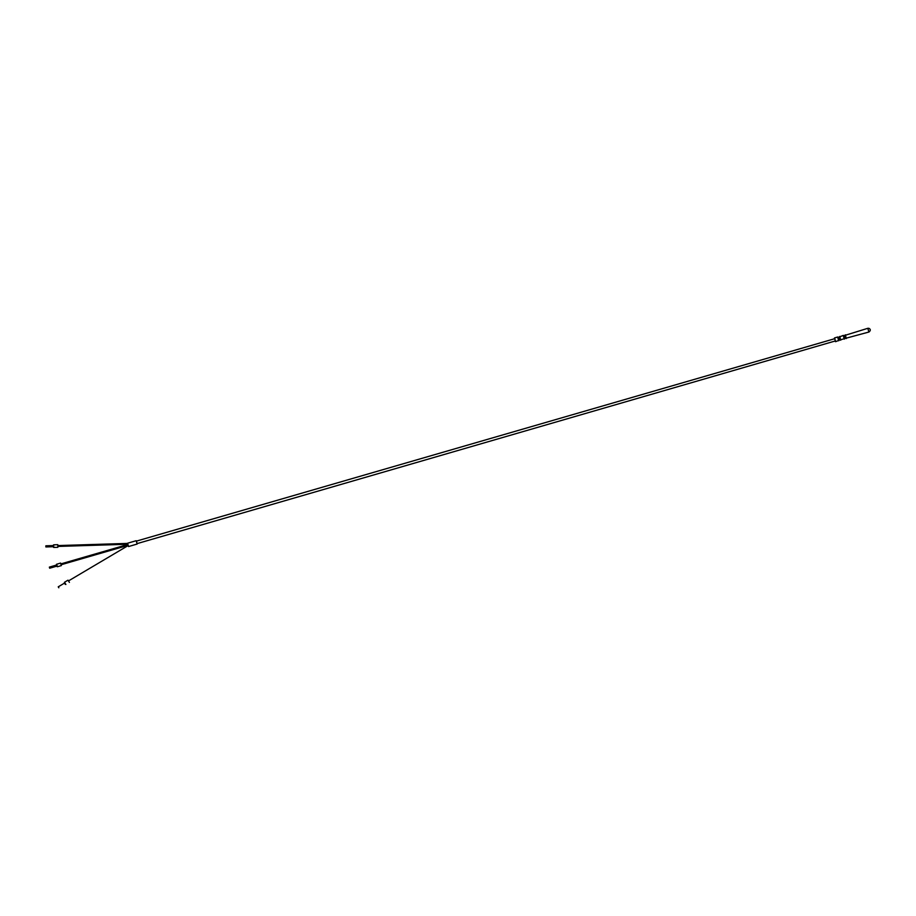 <?xml version="1.0" encoding="UTF-8"?>
<svg xmlns="http://www.w3.org/2000/svg" width="916" height="916" viewBox="0 0 916 916"><rect width="100%" height="100%" fill="white"/><g stroke="black" fill="none" stroke-linecap="round" stroke-linejoin="round"><path stroke-width="1.37" d="M64.406 583.171L58.223 586.835L58.842 587.786M67.99 580.183L69.41 582.393L67.99 580.183L64.475 582.267L65.895 584.477L64.509 582.244M53.162 545.581L45.857 545.81L45.869 546.944L53.174 546.715M57.971 546.428L57.971 545.581M56.323 565.092L49.349 567.119L49.67 568.218L56.643 566.191M61.269 564.714L61.017 563.867M128.549 546.531L127.587 543.222M137.137 543.6L136.415 541.104M835.323 340.958L137.034 543.635L136.301 541.15L834.671 338.714M835.381 340.947L834.728 338.691M834.041 338.897L834.613 337.924L835.598 341.691L834.694 341.141M128.022 545.341L61.086 564.76L60.834 563.924L127.771 544.516M127.553 543.417L57.811 545.581L57.822 546.428L127.713 544.253M128.103 545.604L68.471 580.939L68.929 581.637M137.171 544.035L128.538 546.554M844.506 335.863L845.102 335.153L845.869 338.428L845.159 338.107M838.93 337.477L839.525 336.767L840.293 340.054L839.583 339.721M868.883 332.016L867.807 328.306M53.7 544.825L53.689 547.447L57.822 547.321M53.208 545.272L53.254 547.024M56.666 564.233L57.387 566.741M844.907 335.233L845.376 334.809L846.258 338.588M843.831 335.531L844.77 338.737M843.212 335.439L844.289 339.16M839.319 336.836L839.789 336.424L840.682 340.202M838.243 337.157L839.182 340.363M837.625 337.054L838.701 340.775M56.815 566.454L56.311 564.783M65.265 584.339L64.315 582.862M53.666 544.814L53.689 547.447M53.689 544.814L57.8 544.688M60.593 563.077L56.517 564.279L57.364 566.752L61.326 565.607M127.576 543.211L136.198 540.715M844.724 335.451L867.91 328.272M845.56 338.336L868.986 332.004C870.818 330.458 870.75 329.21 868.769 328.26M839.148 337.054L843.304 335.393M839.995 339.962L844.941 338.519M834.51 337.947L837.716 337.008M835.598 341.691L839.342 340.157"/></g></svg>
